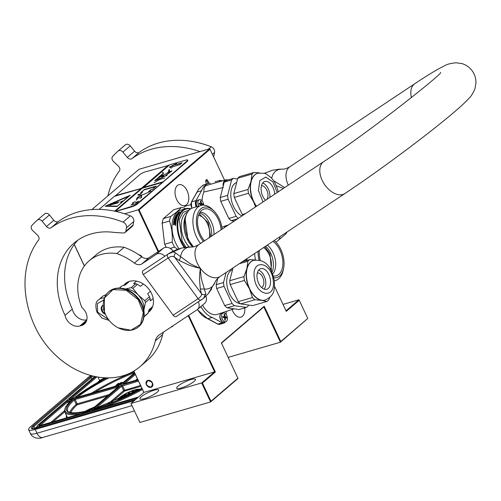 <?xml version="1.0" encoding="UTF-8"?>
<svg xmlns="http://www.w3.org/2000/svg" width="501" height="501" viewBox="0 0 501 501"><rect width="100%" height="100%" fill="white"/><g stroke="black" fill="none" stroke-linecap="round" stroke-linejoin="round"><path stroke-width="0.75" d="M206.337 184.143L205.642 180.842L206.199 179.809L207.057 179.565L209.255 183.322M205.592 181.174L206.556 180.479L208.134 183.623M139.892 422.462L130.955 403.474L201.659 382.952L210.595 401.94L139.892 422.462L130.955 403.474L143.9 392.402L133.848 371.047M143.831 392.465L133.773 371.091M84.337 266.037L74.229 244.551M91.871 209.587L138.99 169.288L209.694 148.766L138.332 209.794L139.096 209.913L158.61 251.37M188.708 315.342L215.367 371.999L202.429 383.065L210.984 401.238L210.595 401.94L238.013 378.487L221.367 342.903L264.209 306.255L280.804 341.525L307.783 318.448L299.235 300.274L286.29 311.34L274.542 286.378M84.393 265.956L74.286 244.469M124.58 213.789L138.332 209.794L158.065 251.734M209.694 148.766L210.019 149.254L139.096 209.913M224.586 180.216L210.019 149.254M210.984 401.238L237.962 378.167M232.088 309.486A10.884 6.444 73.8 0 0 232.752 311.096A10.884 6.444 73.8 0 0 240.975 317.108A10.884 6.444 73.8 0 0 244.738 307.902M176.709 199.623A10.884 6.444 73.8 0 0 184.932 205.635A10.884 6.444 73.8 0 0 187.092 190.743A10.884 6.444 73.8 0 0 178.863 184.731A10.884 6.444 73.8 0 0 176.709 199.623M283.021 304.395L298.903 299.78L286.033 310.789M228.18 357.382L280.422 342.221L307.783 318.448M221.492 343.166L263.827 306.956L280.422 342.221L280.804 341.525M143.9 392.402L214.603 371.88L201.659 382.952L202.429 383.065M144.344 398.658A10.346 2.161 -25.2 0 0 154.264 394.231A10.346 2.161 -25.2 0 0 158.642 390.028A10.346 2.161 -25.2 0 0 154.214 390.216A10.346 2.161 -25.2 0 0 144.301 394.644A10.346 2.161 -25.2 0 0 139.923 398.84A10.346 2.161 -25.2 0 0 144.344 398.658M181.124 387.981A10.346 2.161 -25.2 0 0 191.038 383.553A10.346 2.161 -25.2 0 0 195.421 379.357A10.346 2.161 -25.2 0 0 190.994 379.539A10.346 2.161 -25.2 0 0 181.074 383.966A10.346 2.161 -25.2 0 0 176.696 388.169A10.346 2.161 -25.2 0 0 181.124 387.981M188.169 315.699L214.603 371.88L215.367 371.999M173.102 325.713A3.908 3.044 49.5 0 1 172.519 326.445A3.908 3.044 49.5 0 1 171.611 326.934A3.908 3.044 49.5 0 1 171.117 327.028M146.424 384.737A3.908 3.044 49.5 0 1 146.906 380.885A3.908 3.044 49.5 0 1 152.473 382.977A3.908 3.044 49.5 0 1 151.991 386.828A3.908 3.044 49.5 0 1 146.424 384.737M138.902 254.827A3.908 3.044 49.5 0 1 142.19 257.151M205.924 180.661L206.556 180.479M263.827 306.956L264.209 306.255M298.903 299.78L299.235 300.274M147.914 380.597C145.265 383.835 146.286 386.008 150.983 387.11C153.632 383.872 152.611 381.706 147.914 380.597M134.199 400.7L35.183 429.438A15.324 3.2 -25.2 0 1 28.626 429.714L30.411 433.509A15.324 3.2 154.8 0 0 36.974 433.233L35.183 429.438M90.881 375.506A15.324 3.2 -25.2 0 0 87.662 377.854L30.63 426.627A15.324 3.2 -25.2 0 0 28.626 429.714M221.523 343.235L221.711 343.179A14.56 11.335 49.5 0 1 222.018 344.281M90.249 410.751L90.775 410.3A61.692 12.869 -25.2 0 1 72.138 399.792A1.534 0.319 154.8 0 0 71.649 399.541L68.7 400.393A1.534 0.319 154.8 0 0 66.783 401.364L39.404 424.785A3.833 0.802 154.8 0 0 40.537 425.487L89.71 411.215L89.804 411.747M142.046 388.67A61.692 12.869 -25.2 0 1 92.56 409.787L93.111 410.595M92.015 410.544L138.445 397.068M118.549 385.119L118.324 384.524L117.384 384.699L114.673 386.39L119.42 385.012L117.56 385.407L118.455 384.586M118.48 384.649L119.739 384.11L119.42 383.647L119.752 383.303L121.768 382.545L120.152 383.703L121.179 383.284L122.275 382.57L122.031 382.326L120.083 382.964L118.956 383.929L117.34 384.392L118.092 383.465L116.62 384.724L119.551 383.703M118.349 384.104L118.599 383.321M120.152 383.703L120.346 384.11L121.887 383.415L122.582 382.82L122.388 382.413M119.67 383.96L121.311 383.071M86.585 410.939L91.583 408.885L91.389 408.478L90.412 408.653L87.6 410.018A2.173 0.451 -25.2 0 0 85.752 411.133M87.994 410.588L90.506 409.486M94.676 406.912L91.696 408.221L91.865 408.891L92.885 408.44M139.898 389.434A12.262 2.555 -25.2 0 0 134.807 389.853A12.262 2.555 -25.2 0 0 123.052 395.101A12.262 2.555 -25.2 0 0 117.86 400.074A12.262 2.555 -25.2 0 0 117.867 400.074M118.518 385.131L118.336 384.743M119.438 384.373L119.244 383.966M122.463 382.977L122.275 382.57M122.206 383.202L122.012 382.795M121.887 383.415L121.699 383.008M121.367 383.691L121.179 383.284M120.835 383.916L120.647 383.509M121.461 382.971L121.292 382.614M121.286 383.077L121.092 382.67M120.935 383.202L120.747 382.795M120.547 383.365L120.359 382.958M120.215 383.534L120.027 383.127M119.939 383.71L119.752 383.303M119.683 383.935L119.489 383.528M90.362 409.185L91.389 408.478M91.67 408.484L94.063 407.432M139.71 389.534A12.262 2.555 -25.2 0 0 134.932 390.122A12.262 2.555 -25.2 0 0 129.051 392.327M128.638 392.515A12.262 2.555 -25.2 0 0 117.942 400.042M116.952 385.582L115.437 386.02L117.428 384.837L117.773 384.881L116.952 385.582M134.381 392.327A6.131 1.278 -25.2 0 0 132.007 392.621A6.131 1.278 -25.2 0 0 126.434 395.07A6.131 1.278 -25.2 0 0 123.515 397.569M121.624 397.199L123.747 396.61L123.741 396.241L120.835 397.049L123.741 396.241M120.716 397.143L121.154 397.393L121.524 396.986M124.073 395.345L124.924 394.976M123.703 395.226L123.954 395.514L123.947 395.064L124.805 394.707L125.144 395.239L126.271 394.575L125.206 395.095L124.736 394.619L123.979 395.151M125.3 395.038L125.162 394.644M124.956 395.245L125.275 395.514L126.271 394.575M128.225 393.36L128.575 393.68L129.627 393.116L129.44 392.27L128.813 392.421L128.243 392.884L129.22 392.389L128.801 392.897L129.352 392.853L128.269 393.398L129.527 392.696M128.243 392.884L128.795 392.859M129.552 392.753L129.477 392.327M133.585 391.325L134.199 390.398L132.039 391.757L132.796 391.531L132.464 391.932L134.199 390.398M132.039 391.757L132.596 392.202L133.516 391.181M136.585 390.567L137.969 390.054L137.236 389.784L135.558 390.774M135.17 391.287L134.556 391.419L134.606 391.838L135.815 391.344L136.667 390.736L135.971 390.58L137.844 389.784M122.545 397.694L119.069 399.184L122.551 397.637M119.789 398.589L121.161 398.257M122.651 397.85L122.789 397.136L119.726 398.452M116.489 385.181L116.683 385.588L116.263 385.319M116.683 385.588L116.777 385.05M117.297 385.288L117.128 384.925M134.205 392.415A6.131 1.278 -25.2 0 0 132.076 392.759A6.131 1.278 -25.2 0 0 123.634 397.512M136.566 390.855L136.541 390.467M136.36 391.005L136.435 390.58M136.078 391.193L136.234 390.736M135.815 391.344L135.946 390.924M135.458 391.538L135.69 391.074M135.151 391.688L135.333 391.262M134.863 391.801L135.019 391.419M135.665 391.037L134.863 391.268M120.678 398.37L122.789 397.136M120.397 398.458L120.547 398.101M120.253 398.52L120.271 398.189M129.189 394.725L129.358 394.281L126.91 395.02L126.928 395.721L128.444 395.258M133.717 390.717L132.477 391.494L133.717 390.717M129.559 394.719L128.594 394.732L129.358 394.281M130.999 394.018L131.13 393.661M130.83 394.099L130.893 393.786M131.963 393.542L130.235 394.212M105.968 294.882A12.262 9.544 -130.5 0 0 102.392 296.586L98.666 299.773C95.691 301.452 95.115 305.579 96.944 312.154L102.091 318.179L109.162 320.421M103.776 299.924L97.313 303.637L97.601 312.129L108.466 319.506M103.25 305.122A5.367 4.177 -130.5 0 0 101.753 310.921A5.367 4.177 -130.5 0 0 105.467 314.34M103.275 305.691L101.96 306.224L101.822 310.889L104.991 313.2M101.822 310.889L103.77 309.223M103.795 295.64L106.106 294.669M103.72 295.678L106.225 294.5M234.067 308.829L217.478 314.34A21.073 12.475 -106.2 0 1 213.908 314.634A21.073 12.475 -106.2 0 1 202.517 305.153M200.82 306.606L201.133 307.05A24.524 14.516 73.8 0 0 212.23 317.465L222.275 322.826A5.367 3.175 73.8 0 0 223.997 323.07L219.607 324.347A5.367 3.175 -106.2 0 1 217.885 324.097L207.483 318.411M223.997 323.07A5.367 3.175 73.8 0 0 225.356 321.88M226.133 314.515L226.283 311.415M197.45 309.486A24.524 14.516 -106.2 0 0 207.84 318.736L212.23 317.465M199.874 307.414L201.133 307.05M224.01 286.359L216.657 288.495A22.839 13.521 -106.2 0 1 216.175 284.662L223.527 282.526A22.839 13.521 73.8 0 0 224.01 286.359L232.057 303.468A22.839 13.521 73.8 0 0 234.43 305.685L227.072 307.821L239.083 309.549L246.436 307.414A22.839 13.521 73.8 0 0 248.321 305.798L248.521 305.034M234.43 305.685L246.436 307.414M216.175 284.662L217.803 278.337M223.527 282.526L226.114 272.481M216.657 288.495L224.705 305.597A22.839 13.521 73.8 0 0 227.072 307.821M232.057 303.468L224.705 305.597M232.564 269.601A17.704 10.483 -106.2 0 0 226.909 284.894A17.704 10.483 73.8 0 0 240.33 303.681M257.351 272.888A7.665 4.534 -106.2 0 1 263.783 281.023A7.665 4.534 73.8 0 1 261.597 287.53M258.641 270.158A10.728 6.35 -106.2 0 1 265.687 281.299A10.728 6.35 73.8 0 1 264.152 289.146M257.101 278.005A10.728 6.35 -106.2 0 1 260.777 268.661A10.728 6.35 -106.2 0 1 270.434 279.921A10.728 6.35 73.8 0 1 266.757 289.271A10.728 6.35 73.8 0 1 257.101 278.005M253.612 260.37A20.691 12.249 -106.2 0 0 253.493 260.401A20.691 12.249 -106.2 0 0 246.861 268.636L243.924 276.602A22.839 13.521 -106.2 0 0 244.112 278.512A22.839 13.521 73.8 0 0 244.407 280.441L230.178 284.568L238.225 301.677L252.454 297.544L249.392 288.714A20.691 12.249 73.8 0 1 246.404 278.431A20.691 12.249 -106.2 0 1 246.861 268.636L247.882 261.221A22.839 13.521 -106.2 0 1 249.767 259.612L255.247 260.006M265.148 300.112A20.691 12.249 73.8 0 1 265.029 300.143A20.691 12.249 73.8 0 1 261.785 300.349L254.821 299.767L240.599 303.9L252.604 305.623L266.833 301.489L261.785 300.349A20.691 12.249 73.8 0 1 249.392 288.714L244.407 280.441M243.924 276.602L229.696 280.735L233.003 267.903M230.178 284.568A22.839 13.521 -106.2 0 1 229.696 280.735M247.882 261.221L239.315 263.714M249.767 259.612L242.158 261.823M266.833 301.489A22.839 13.521 73.8 0 0 268.718 299.88L269.757 297.506M252.454 297.544A22.839 13.521 73.8 0 0 254.821 299.767M238.225 301.677A22.839 13.521 73.8 0 0 240.599 303.9M223.208 312.931A4.597 2.724 -106.2 0 0 221.63 316.933A4.597 2.724 73.8 0 0 225.769 321.761A4.597 2.724 73.8 0 0 227.348 317.753A4.597 2.724 -106.2 0 0 223.208 312.931L221.574 313.401A4.597 2.724 -106.2 0 0 220.002 317.409A4.597 2.724 -106.2 0 0 224.141 322.231C221.968 322.375 220.528 320.803 219.833 317.509C219.632 315.311 220.215 313.939 221.574 313.401M225.663 317.797L225.281 318.473A21.455 16.702 98.2 0 1 225.362 320.296A21.236 4.428 172.8 0 0 224.786 320.214A21.455 16.702 -81.8 0 0 224.705 318.392L224.135 317.578A21.455 4.478 172.8 0 0 222.851 317.459L222.738 316.563A21.455 4.478 -7.2 0 1 224.028 316.688L224.41 316.012A21.455 16.702 -81.8 0 0 224.041 314.265A21.236 4.428 -7.2 0 1 224.611 314.346A21.455 16.702 98.2 0 1 224.98 316.093L225.55 316.901A21.455 4.478 -7.2 0 1 226.546 317.108L226.659 318.003A21.455 4.478 172.8 0 0 225.663 317.797L224.636 318.066M221.68 321.235L219.933 317.553M225.588 317.797L225.538 317.402L226.546 317.108M224.097 314.496L224.611 314.346M225.538 317.402L224.392 317.239A0.764 0.451 -106.2 0 1 223.909 316.745M246.818 258.723A22.99 13.608 73.8 0 0 247.068 260.395M273.853 277.811A20.541 12.162 -106.2 0 0 283.528 268.736A20.541 12.162 -106.2 0 0 280.861 249.467A20.541 12.162 73.8 0 0 275.757 241.97L274.423 240.624A22.99 13.608 73.8 0 0 274.272 240.48M254.64 253.525A22.99 13.608 73.8 0 0 255.523 259.969M275.757 241.97A20.541 12.162 73.8 0 0 274.172 240.549M258.078 251.245A20.541 12.162 73.8 0 0 259.086 260.132M263.582 247.588A14.56 8.623 73.8 0 1 269.112 254.489A14.56 8.623 -106.2 0 1 270.615 269.538M271.504 271.191L269.989 253.738L264.829 246.761M272.707 273.997A17.015 10.07 -106.2 0 0 273.039 252.686A17.015 10.07 73.8 0 0 267.284 245.127M272.92 241.382A18.7 11.072 73.8 0 1 279.984 250.218A18.7 11.072 -106.2 0 1 274.554 276.064A18.7 11.072 -106.2 0 1 273.377 275.995M259.33 250.412A18.7 11.072 73.8 0 0 260.295 260.439M283.528 268.736L283.115 270.59A22.99 13.608 -106.2 0 1 275.575 280.472A22.99 13.608 -106.2 0 1 274.379 280.729M246.479 258.948L246.699 260.501M170.196 248.402L174.561 247.137A26.822 15.882 -106.2 0 1 173.302 244.676A26.822 15.882 73.8 0 1 172.181 242.089L164.842 244.219A26.822 15.882 73.8 0 0 165.956 246.805A26.822 15.882 73.8 0 0 166.188 247.294M174.561 247.137L177.667 249.285M166.125 247.294A26.515 15.7 -106.2 0 1 164.51 243.53L164.842 244.219M164.51 243.53L162.186 223.133A26.822 15.882 -106.2 0 1 162.474 221.636A26.822 15.882 -106.2 0 1 163.357 218.593L173.722 209.725L181.068 207.596C178.97 210.157 175.513 213.113 170.697 216.463A26.822 15.882 73.8 0 0 169.532 221.004C171.774 227.636 172.657 234.662 172.181 242.089M163.357 218.593L170.697 216.463M162.048 223.96A26.515 15.7 -106.2 0 1 162.424 221.868A26.515 15.7 -106.2 0 1 162.449 221.749M162.186 223.133L169.532 221.004M222.156 229.107A20.541 12.162 -106.2 0 0 219.156 218.599A20.541 12.162 73.8 0 0 214.052 211.103L212.712 209.756A22.99 13.608 73.8 0 0 201.051 205.448L192.985 207.79A22.99 13.608 73.8 0 0 185.445 217.678A22.99 13.608 73.8 0 0 188.426 239.253A22.99 13.608 -106.2 0 0 193.38 246.836M201.051 205.448A22.99 13.608 73.8 0 0 196.492 236.91A22.99 13.608 -106.2 0 0 200.557 243.455M214.052 211.103A20.541 12.162 73.8 0 0 198.709 211.341A20.541 12.162 73.8 0 0 199.561 235.357A20.541 12.162 -106.2 0 0 203.456 241.532M198.465 215.405A14.56 8.623 73.8 0 1 207.408 223.621A14.56 8.623 -106.2 0 1 209.193 237.718M210.677 236.729L208.284 222.87L199.11 213.77M213.965 234.549A17.015 10.07 -106.2 0 0 211.334 221.818A17.015 10.07 73.8 0 0 200.018 212.186M204.514 240.831A18.7 11.072 -106.2 0 1 200.438 234.606A18.7 11.072 73.8 0 1 202.548 209.719A18.7 11.072 73.8 0 1 218.279 219.35A18.7 11.072 -106.2 0 1 221.098 229.809M185.126 219.1L187.856 238.896L193.348 246.843M189.297 210.007L183.022 212.368L179.226 219.682L182.076 240.925L185.965 247.225M184.975 247.356A23.679 14.022 -106.2 0 1 181.456 241.457A23.679 14.022 73.8 0 1 178.682 218.029A23.679 14.022 73.8 0 1 190.568 208.948M190.831 208.773A24.142 14.291 73.8 0 0 185.664 208.717A24.142 14.291 73.8 0 0 180.88 241.751A24.142 14.291 -106.2 0 0 184.249 247.469M179.039 248.803A24.142 14.291 -106.2 0 1 175.776 243.229A24.142 14.291 73.8 0 1 180.567 210.201L185.664 208.717M185.57 208.742L184.612 208.103A26.822 15.882 73.8 0 0 181.068 207.596M179.001 212.712L178.519 212.643L178.857 212.462A24.142 14.291 73.8 0 0 177.63 214.19L178.218 214.334L176.715 214.772L176.596 213.952L176.878 215.004M177.63 214.19L178.381 214.566M178.519 212.643A23.835 14.109 73.8 0 0 177.273 214.303L176.747 214.196M176.596 213.952L177.273 214.303M178.381 212.386A24.142 14.291 73.8 0 0 177.116 214.065M178.995 212.462L179.947 212.186M178.963 212.405A24.142 14.291 73.8 0 0 177.736 214.127L178.262 214.259A24.142 14.291 73.8 0 1 179.452 212.487L179.959 212.581L179.953 211.879L178.437 212.324L179.107 212.656A23.835 14.109 73.8 0 0 177.999 214.19M174.824 222.131A23.835 14.109 73.8 0 1 174.93 221.423L174.148 221.523A24.142 14.291 73.8 0 0 173.96 222.951L175.845 222.482A24.142 14.291 73.8 0 0 175.732 223.985L174.617 224.197L175.068 224.561M174.743 221.273A24.142 14.291 73.8 0 0 174.605 222.194L175.043 222.068A24.142 14.291 73.8 0 1 175.181 221.148L175.795 221.248A23.835 14.109 73.8 0 0 175.669 222.131M177.93 214.885L175.757 215.242L178.018 214.716A24.142 14.291 73.8 0 0 176.991 217.115L175.012 217.916A24.142 14.291 73.8 0 0 174.649 219.144L175.225 218.975A24.142 14.291 73.8 0 1 175.463 218.167L176.778 217.785A24.142 14.291 73.8 0 0 175.895 222.062L175.456 222.187A24.142 14.291 73.8 0 1 175.607 221.104L175.795 221.248M175.463 218.167L176.753 217.86M175.225 218.975L175.413 219.15A23.835 14.109 73.8 0 1 175.638 218.348M174.649 219.144L175.413 219.15M175.926 215.468L175.732 215.831M175.757 215.242L175.569 215.612L176.753 215.536A23.835 14.109 73.8 0 0 176.477 216.125M176.59 215.317A24.142 14.291 73.8 0 0 176.17 216.213L176.609 216.081A24.142 14.291 73.8 0 1 177.028 215.186L177.605 215.342A23.835 14.109 73.8 0 0 177.154 216.326L176.985 216.119A24.142 14.291 73.8 0 1 177.435 215.123M176.985 216.119L175.087 216.67L177.154 216.326M176.302 218.311L175.801 218.373A24.142 14.291 73.8 0 0 175.575 219.2L174.116 219.62A24.142 14.291 73.8 0 1 174.655 217.797L175.914 217.515A23.835 14.109 73.8 0 1 176.114 216.977L175.939 216.776A24.142 14.291 73.8 0 0 175.738 217.321M176.421 218.43L176.239 218.248A24.142 14.291 73.8 0 0 175.901 219.557L176.089 219.72A23.835 14.109 73.8 0 1 176.421 218.43L176.371 218.38M175.901 219.557L174.004 220.108L176.089 219.72M174.191 220.271L174.091 220.734M174.004 220.108L173.903 220.578L175.801 220.027L175.895 220.659L175.801 220.027M175.707 220.509L173.991 221.004L173.96 221.411L175.895 220.659M173.96 221.411A23.835 14.109 73.8 0 0 173.678 223.49L173.847 223.653M173.772 221.26A24.142 14.291 73.8 0 0 173.49 223.365L173.678 223.49M173.653 223.534L174.68 223.408A23.835 14.109 73.8 0 0 174.636 223.934L174.248 224.104L174.636 223.934M174.486 223.289A24.142 14.291 73.8 0 0 174.448 223.822M174.874 224.461L174.617 224.197L173.384 224.893A24.142 14.291 73.8 0 1 173.409 224.348L174.248 224.104M175.607 225.131L175.187 225.293L175.657 225.156M175.425 224.893L175.582 225.531L175.644 224.767M175.388 225.444L175.406 224.68L175.244 225.431M175.087 216.67L174.924 217.071L175.939 216.776M174.022 223.014L175.826 222.669M176.966 216.789L176.815 217.196L176.922 216.745M176.797 216.589L176.383 216.651A24.142 14.291 73.8 0 0 176.177 217.196L176.64 217.002M176.177 217.196L176.815 217.196M175.312 223.709L175.507 223.815A23.835 14.109 73.8 0 1 175.557 223.152L175.369 223.033A24.142 14.291 73.8 0 0 175.312 223.709L175.062 224.035L175.507 223.815M174.868 223.922A24.142 14.291 73.8 0 1 174.93 223.164L175.369 223.033M175.256 216.877L175.093 217.271M174.655 217.797L175.914 217.515M174.836 217.985A23.835 14.109 73.8 0 0 174.317 219.745M173.584 224.836A23.835 14.109 73.8 0 1 173.603 224.454L174.442 224.21M221.217 180.823A5.367 3.175 73.8 0 0 220.271 180.492A5.367 3.175 73.8 0 0 219.432 180.542L215.042 181.819M210.395 183.166A24.524 14.516 73.8 0 0 208.598 183.485L204.208 184.763A24.524 14.516 -106.2 0 0 202.78 185.314L202.623 185.833L202.78 185.314L203.613 185.076A24.524 14.516 73.8 0 0 199.955 188.201L199.129 188.439L198.966 188.958L199.129 188.439A24.524 14.516 -106.2 0 0 197.169 191.996L197.062 192.428M191.789 208.241L191.081 203.256M227.855 180.016A7.665 4.534 73.8 0 0 225.813 179.859A7.665 4.534 73.8 0 0 223.158 186.303M202.091 200.832A21.073 12.475 -106.2 0 1 203.957 192.008L223.346 187.499M225.813 179.859L206.594 185.439A7.665 4.534 73.8 0 0 203.957 192.008M208.598 183.485A24.524 14.516 73.8 0 0 201.559 190.724L195.947 200.632A5.367 3.175 73.8 0 0 196.217 206.85M191.864 208.209A5.367 3.175 -106.2 0 1 191.557 201.903L197.169 191.996L201.559 190.724M237.681 218.787L231.174 220.678L234.186 221.11M233.472 178.387L226.12 180.523A22.839 13.521 -106.2 0 0 224.235 182.132L231.587 179.997A22.839 13.521 -106.2 0 1 233.472 178.387L237.562 178.97M231.587 179.997L227.629 195.377L220.271 197.513L224.235 182.132M227.629 195.377A22.839 13.521 73.8 0 0 228.112 199.216L220.753 201.352A22.839 13.521 -106.2 0 1 220.271 197.513M220.753 201.352L228.8 218.455A22.839 13.521 73.8 0 0 231.174 220.678M228.112 199.216L236.159 216.319L228.8 218.455M236.159 216.319A22.839 13.521 73.8 0 0 238.313 218.367M236.66 182.458A17.704 10.483 -106.2 0 0 231.005 197.745A17.704 10.483 73.8 0 0 242.039 215.893M261.447 185.746A7.665 4.534 -106.2 0 1 267.885 193.881A7.665 4.534 73.8 0 1 266.839 199.417M262.737 183.015A10.728 6.35 -106.2 0 1 269.788 194.15A10.728 6.35 73.8 0 1 269.857 197.407M265.568 200.262A10.728 6.35 73.8 0 1 261.203 190.862A10.728 6.35 -106.2 0 1 264.872 181.512A10.728 6.35 -106.2 0 1 274.535 192.779A10.728 6.35 73.8 0 1 274.648 194.225M255.579 206.9L253.487 201.571A20.691 12.249 73.8 0 1 250.5 191.282A20.691 12.249 -106.2 0 1 250.963 181.494L251.984 174.079A22.839 13.521 -106.2 0 1 253.869 172.463L259.349 172.864M256.324 206.399A20.691 12.249 73.8 0 1 253.487 201.571L248.502 193.292A22.839 13.521 73.8 0 1 248.208 191.369A22.839 13.521 -106.2 0 1 248.02 189.459L250.963 181.494A20.691 12.249 -106.2 0 1 257.589 173.258A20.691 12.249 -106.2 0 1 257.708 173.221M245.459 213.62L242.327 214.528A22.839 13.521 73.8 0 0 243.016 215.242M248.502 193.292L234.28 197.425L242.327 214.528M248.02 189.459L233.798 193.586L237.756 178.206A22.839 13.521 -106.2 0 1 239.641 176.596L253.869 172.463M234.28 197.425A22.839 13.521 -106.2 0 1 233.798 193.586M251.984 174.079L237.756 178.206M220.722 181.337A4.597 2.724 -106.2 0 1 221.63 180.704A4.597 2.724 -106.2 0 1 222.738 180.748M203.663 205.128A4.597 2.724 73.8 0 0 203.606 204.483A4.597 2.724 -106.2 0 0 199.473 199.655A4.597 2.724 -106.2 0 0 197.895 203.663A4.597 2.724 73.8 0 0 198.653 206.143M200.995 205.466A21.455 16.702 -81.8 0 0 200.97 205.116L200.4 204.308A21.455 4.478 172.8 0 0 199.116 204.183L199.003 203.293A21.455 4.478 -7.2 0 1 200.287 203.412L200.669 202.736A21.455 16.702 -81.8 0 0 200.306 200.995A21.236 4.428 -7.2 0 1 200.876 201.076A21.455 16.702 98.2 0 1 201.245 202.817L201.815 203.631A21.455 4.478 -7.2 0 1 202.811 203.838L202.924 204.727A21.455 4.478 172.8 0 0 201.922 204.521L200.901 204.796M201.922 204.521L201.54 205.197A21.455 16.702 98.2 0 1 201.552 205.322M196.943 206.644L196.192 204.276M201.847 204.521L201.803 204.132L202.811 203.838M200.362 201.227L200.876 201.076M201.803 204.132L200.657 203.97A0.764 0.451 -106.2 0 1 200.168 203.475M124.812 285.1L128.995 281.543M129.44 281.393L125.237 284.988L121.799 285.971L119.432 287.994M136.523 281.142L133.598 283.641L135.796 283.716L131.137 287.699L125.407 288.989M143.28 283.979L140.53 286.334L137.499 284.38L132.84 288.363A18.932 14.736 -130.5 0 0 131.137 287.699M153.168 298.464L150.331 300.894L150.118 298.49A18.932 14.736 -130.5 0 0 149.467 296.717L144.808 300.706L138.263 295.033L132.84 288.363M149.467 296.717L147.676 293.705L150.406 291.369M150.118 298.49L145.459 302.472A18.932 14.736 -130.5 0 0 144.808 300.706M143.875 310.257L145.459 302.472M144.031 316.757L147.031 314.183A18.932 14.736 -130.5 0 0 148.083 313.081L144.063 316.526M148.083 313.081L149.116 309.612L152.655 306.587M151.891 308.309L148.716 311.046M138.245 295.008A16.859 13.126 -130.5 0 0 125.92 289.158M135.796 283.716A18.932 14.736 49.5 0 1 137.499 284.38M143.887 310.169A16.859 13.126 -130.5 0 0 138.263 295.033M272.707 170.177L279.502 169.169L272.707 170.177L264.39 173.29M273.678 180.736L284.693 187.549M276.395 185.802L283.409 188.401M203.45 298.345L176.321 316.519A3.062 1.916 56.4 0 1 173.158 315.217L198.077 298.665A3.062 1.916 56.4 0 0 201.239 299.967A3.062 1.916 56.4 0 0 201.352 299.88L203.456 298.339L205.792 293.955L201.615 279.821C201.095 278.262 200.281 269.194 200.362 268.329C199.504 268.141 190.731 264.165 189.278 263.038L175.757 253.093C174.066 251.452 171.417 251.84 167.822 254.264C171.574 251.709 176.195 249.63 181.675 248.026L188.576 247.018M264.359 173.283L272.65 170.19M211.716 288.889L208.184 293.73L203.901 297.957M205.792 293.955C204.176 295.051 202.711 294.939 201.389 293.617L174.705 257.32C173.171 255.886 170.991 256.105 168.173 257.984L198.077 298.665C200.914 296.805 202.016 295.127 201.389 293.617L200.319 288.964L199.511 279.495C199.667 274.986 199.548 274.88 200.362 268.329C193.599 266.789 193.505 266.613 188.908 265.079L179.433 260.558L174.705 257.32C173.891 255.735 174.235 254.326 175.757 253.093M168.073 254.101A3.062 1.916 56.4 0 0 167.935 254.176L143.017 270.734A3.062 1.916 56.4 0 0 143.255 274.535L173.158 315.217M164.854 256.224A7.665 5.968 -130.5 0 0 156.187 254.376L163.501 248.12L149.198 257.627A7.665 5.968 -130.5 0 1 141.72 256.819A60.239 46.894 -130.5 0 0 124.142 247.3L116.833 253.55A49.968 38.896 -130.5 0 0 100.858 254.539A49.968 38.896 -130.5 0 0 89.191 260.783A49.968 38.896 -130.5 0 0 81.888 307.501A11.648 9.068 -130.5 0 1 84.375 324.022A11.648 9.068 -130.5 0 1 81.65 325.481L86.235 321.561M124.142 247.3A49.968 38.896 -130.5 0 0 108.166 248.283A49.968 38.896 -130.5 0 0 96.499 254.527L89.191 260.783M125.087 232.508A3.219 2.505 -130.5 0 0 125.776 231.293L133.084 225.043A3.219 2.505 49.5 0 1 132.396 226.258L125.087 232.508A3.219 2.505 -130.5 0 1 123.522 232.996L114.441 232.451A73.265 57.033 -130.5 0 0 91.157 233.923A73.265 57.033 -130.5 0 0 74.048 243.079A73.265 57.033 -130.5 0 0 65.011 315.336L72.326 309.079A11.648 9.068 -130.5 0 0 86.817 319.838M125.776 231.293L126.471 227.761A4.597 3.582 -130.5 0 0 123.058 222.106A98.096 76.365 -130.5 0 0 70.359 218.38A98.096 76.365 -130.5 0 0 51.177 227.692A3.833 2.981 49.5 0 1 46.505 226.533L42.122 221.204A3.833 2.981 -130.5 0 0 37.306 220.158A3.833 2.981 -130.5 0 0 37.281 220.177A112.656 87.7 -130.5 0 0 31.857 225.506A3.833 2.981 -130.5 0 0 32.64 230.523L37.625 235.263A3.833 2.981 49.5 0 1 38.546 240.111A98.096 76.365 -130.5 0 0 35.283 327.222A73.572 57.271 -130.5 0 0 140.042 366.607A73.572 57.271 -130.5 0 0 155.316 340.862A15.324 11.93 49.5 0 1 158.498 335.495A15.324 11.93 49.5 0 1 159.399 334.818L196.974 309.85A7.665 5.968 -130.5 0 0 197.419 309.512A7.665 5.968 -130.5 0 0 198.34 301.89M123.058 222.106L130.366 215.856A98.096 76.365 -130.5 0 0 77.668 212.123A98.096 76.365 -130.5 0 0 58.492 221.442L51.177 227.692M37.331 220.139L44.589 213.927A3.833 2.981 49.5 0 1 44.614 213.902A3.833 2.981 49.5 0 1 49.436 214.948L53.82 220.277A3.833 2.981 -130.5 0 0 58.492 221.442M130.366 215.856A4.597 3.582 49.5 0 1 133.78 221.505L133.084 225.043M77.868 240.148A73.265 57.033 -130.5 0 0 72.326 309.079M163.501 248.12A7.665 5.968 49.5 0 1 173.014 250.976L173.183 251.208M205.886 296.166A7.665 5.968 49.5 0 1 204.734 303.255L197.419 309.512M163.589 332.031A15.324 11.93 -130.5 0 0 162.625 334.605L155.316 340.862M140.042 366.607L147.357 360.351A73.572 57.271 -130.5 0 0 162.625 334.605M65.011 315.336A11.648 9.068 -130.5 0 0 79.872 325.994L81.65 325.481M156.187 254.376L141.889 263.877A7.665 5.968 49.5 0 1 134.406 263.069A60.239 46.894 -130.5 0 0 116.833 253.55M148.334 312.298A18.393 14.316 -130.5 0 0 149.26 311.584A18.393 14.316 -130.5 0 0 151.54 293.473A18.393 14.316 -130.5 0 0 125.35 283.629A18.393 14.316 -130.5 0 0 123.672 285.413M125.588 284.43A18.393 14.316 49.5 0 1 126.878 282.533M148.678 311.159A18.393 14.316 -130.5 0 0 150.582 310.244M199.98 151.584A98.096 76.365 -130.5 0 0 151.152 149.279A98.096 76.365 -130.5 0 0 131.97 158.598A3.833 2.981 49.5 0 1 127.298 157.433L122.914 152.104A3.833 2.981 -130.5 0 0 118.098 151.058A3.833 2.981 -130.5 0 0 118.073 151.083A112.656 87.7 -130.5 0 0 112.65 156.412A3.833 2.981 -130.5 0 0 113.433 161.428L118.418 166.163A3.833 2.981 49.5 0 1 119.338 171.016A98.096 76.365 -130.5 0 0 107.865 195.904M208.36 149.154L211.159 146.755A98.096 76.365 -130.5 0 0 158.46 143.029A98.096 76.365 -130.5 0 0 139.284 152.342L131.97 158.598M125.407 144.808L118.098 151.058L125.382 144.827A3.833 2.981 49.5 0 1 125.407 144.808A3.833 2.981 49.5 0 1 130.229 145.854L134.612 151.183A3.833 2.981 -130.5 0 0 139.284 152.342M211.159 146.755A4.597 3.582 49.5 0 1 214.572 152.41L213.877 155.943A3.219 2.505 49.5 0 1 213.551 156.757M286.948 232.063A7.665 5.968 49.5 0 1 285.526 234.161L278.212 240.411A7.665 5.968 -130.5 0 0 279.959 236.704M275.826 242.039L277.767 240.756A7.665 5.968 -130.5 0 0 278.212 240.411M118.361 327.917A28.05 28.05 0 0 1 104.421 311.622L104.415 297.989L112.988 289.609L126.252 290.273L138.188 299.686L143.311 312.611L140.537 324.329L130.955 330.203L118.28 327.873C126.064 331.587 132.796 331.249 138.483 326.852A22.99 17.898 49.5 0 1 131.7 330.065M115.913 211.428L131.776 206.825A4.597 0.958 -25.2 0 0 137.524 203.913L187.242 161.397A4.597 0.958 -25.2 0 0 187.844 160.47L187.656 160.063A4.597 0.958 -25.2 0 0 185.689 160.145L169.67 164.791L143.111 187.888L162.687 182.207L187.055 160.99A4.597 0.958 -25.2 0 0 187.656 160.063M115.612 211.359L131.581 206.418A4.597 0.958 -25.2 0 0 137.337 203.506L162.687 182.207M169.125 165.261L145.353 171.849A4.597 0.958 -25.2 0 0 139.604 174.761L115.048 196.141M114.673 211.159L141.069 188.589L114.378 196.336L99.117 209.387M130.905 205.059L135.652 203.682L138.577 201.183L136.097 202.435L134.957 201.734L132.245 203.105L133.385 203.807L130.905 205.059M144.332 189.553L140.681 192.685L142.459 192.165L140.267 194.044L137.831 194.745C139.034 196.248 143.424 194.97 151.001 190.925L148.572 191.632L150.763 189.754L152.542 189.24L156.199 186.109L144.332 189.553L141.351 192.484M136.197 200.181L139.629 196.524L137.587 197.169L141.683 195.791L141.182 197.526L139.666 198.29L141.72 197.513L141.269 197.494L141.764 195.741L137.499 197.206L139.541 196.567L136.197 200.181M137.562 197.212L136.541 199.01L137.562 197.212M161.829 182.558L142.253 188.244L115.568 211.065M141.069 188.589L115.03 211.234M105.141 206.243L117.052 206.506L130.21 195.246L105.141 206.243M168.612 165.411L141.927 188.232L115.236 195.979M115.105 195.709L141.927 188.232M168.486 165.136L141.802 187.963M176.621 163.439L169.401 167.09L171.117 168.148L172.77 166.739L179.915 164.66L182.12 162.781L174.968 164.854L176.621 163.439M156.268 179.383L163.852 172.908M157.677 178.675L157.001 178.713L162.324 174.636L158.992 176.941L163.827 172.864M163.576 176.17L162.03 176.665L163.84 174.717M167.008 173.246C169.457 171.686 170.165 170.785 169.119 170.528L169.15 169.338L169.019 170.534L168.349 170.697L169.545 170.772L167.365 172.951M169.15 169.338L169.444 170.121M169.682 170.709L169.156 170.603M154.828 180.823L167.071 175.331M166.069 175.262L171.593 171.21M162.155 172.294L163.313 173.083M159.982 178.35L159.763 179.458L154.202 182.64L159.825 179.464L164.723 178.043L159.9 179.396L159.982 178.35M162.562 181.938L142.985 187.618M133.385 203.807L132.464 204.608M134.957 201.734L132.546 203.287M136.097 202.435L135.088 202.003M137.618 202.003L136.228 202.705M155.654 186.579L144.463 189.829M148.572 191.632L149.755 191.595M140.267 194.044L138.051 194.989M142.459 192.165L140.393 194.313M138.082 196.987L138.42 196.818M129.427 195.922L129.045 196.085M106.387 206.024L105.849 206.262M175.663 164.265L169.701 167.278M174.968 164.854L181.575 163.245M159.556 176.296L158.623 177.279M156.945 179.201L156.945 178.776L157.471 178.794M161.923 177.166L161.98 176.715L163.476 176.252M156.199 179.233L154.778 180.755L167.077 175.231L165.95 175.231L171.968 170.835L166.939 173.095L161.654 176.947L163.827 174.692L156.237 179.302M117.165 206.406L106.325 205.898L129.101 196.204M128.989 195.96L117.203 206.374M117.09 206.136L106.325 205.898M120.591 202.128L122.494 200.982L120.591 202.128M109.863 205.078L117.209 203.155L119 201.89L111.554 203.97L109.944 205.253M122.376 201.202L120.246 202.204M118.718 202.197L111.679 204.239L110.17 205.197M131.901 405.685L36.974 433.233A7.665 4.534 -106.2 0 0 42.76 437.467L134.349 410.883M135.665 399.447L36.648 428.186A12.262 2.555 154.8 0 1 33.003 425.938L90.036 377.165A12.262 2.555 154.8 0 1 91.883 375.769M135.715 399.403L36.748 428.13L32.365 428.693A11.498 2.399 154.8 0 1 33.918 426.445L90.95 377.673A11.498 2.399 154.8 0 1 93.111 376.076M33.003 425.938A0.764 0.595 49.5 0 1 33.918 426.445L34.876 428.48L36.73 426.896M90.036 377.165A0.764 0.595 49.5 0 1 90.95 377.673L91.652 379.169M135.765 399.36L39.792 427.247M137.499 397.882L39.823 426.232A0.764 0.451 -106.2 0 0 39.779 427.221A6.895 1.44 154.8 0 1 36.83 427.34L37.143 428.017M39.823 426.232A6.131 1.278 154.8 0 1 38.007 425.105L94.871 376.47M37.694 425.393A0.764 0.595 49.5 0 1 38.007 425.105M94.733 376.589A0.764 0.595 49.5 0 1 94.821 376.464L37.825 425.199L36.83 427.34M106.256 377.842A61.692 12.869 -25.2 0 0 74.63 397.656A1.534 0.319 -25.2 0 1 72.745 398.602L69.796 399.46A1.534 0.319 -25.2 0 1 69.345 399.178L95.691 376.639M89.71 411.215L90.775 410.3M92.56 409.787L91.489 410.695M134.594 372.832L121.48 384.042A1.534 0.319 154.8 0 1 119.564 385.012L76.309 397.569A1.534 0.319 154.8 0 1 75.889 397.255A60.158 12.55 154.8 0 1 106.938 377.854M75.213 398.508L118.468 385.952A1.534 0.319 154.8 0 1 118.925 386.233L92.265 409.029A1.534 0.319 154.8 0 1 90.293 410.012A60.158 12.55 154.8 0 1 73.265 399.504A1.534 0.319 154.8 0 1 75.213 398.508A0.764 0.451 73.8 0 0 75.169 399.497L117.823 387.116M141.902 388.363A60.158 12.55 154.8 0 1 94.551 408.778A1.534 0.319 154.8 0 1 94.044 408.515L120.703 385.714A1.534 0.319 154.8 0 1 122.62 384.743L138.082 380.253M137.825 379.708L123.716 383.81A1.534 0.319 154.8 0 1 123.259 383.528L134.926 373.546M70.015 399.366A0.764 0.595 -130.5 0 0 69.345 399.178M96.925 376.871L70.935 399.103M40.024 425.574A3.062 0.639 154.8 0 1 40.312 425.286L67.698 401.871L71.092 400.681M39.404 424.785A0.764 0.595 49.5 0 1 40.312 425.286L40.412 425.493M66.783 401.364A0.764 0.595 49.5 0 1 67.698 401.871L68.412 403.386M68.7 400.393A0.764 0.451 73.8 0 0 68.656 401.389L69.201 402.541M71.649 399.541A0.764 0.451 73.8 0 0 71.518 400.286M72.138 399.792A0.764 0.614 -131.9 0 0 71.944 399.904L71.944 399.904C66.332 404.639 63.984 408.722 64.898 412.148A62.462 13.026 -25.2 0 0 81.788 413.488M142.434 389.496A62.462 13.026 154.8 0 1 102.88 407.363M75.889 397.255A0.764 0.576 50.8 0 1 76.559 397.468M77.511 397.193A59.394 12.387 154.8 0 1 108.942 377.854M118.468 385.952A0.764 0.451 73.8 0 0 118.33 386.678M118.775 386.302L92.084 409.123L90.412 409.956C82.646 412.06 76.691 412.999 72.551 412.774C68.662 412.098 67.034 411.459 67.666 410.845A59.394 12.387 154.8 0 1 74.192 399.992L75.169 399.497L77.21 403.837L109.093 394.581M73.265 399.504A0.764 0.614 48 0 1 74.192 399.992L76.233 404.332L77.21 403.837A0.764 0.451 73.8 0 1 77.16 404.827L107.358 396.059M94.044 408.515A0.764 0.595 49.5 0 1 94.714 408.703M95.672 408.409L121.611 386.221L138.489 381.117M120.703 385.714A0.764 0.595 49.5 0 1 121.611 386.221L123.653 390.561L140.53 385.457M122.62 384.743A0.764 0.451 73.8 0 0 122.57 385.732L124.617 390.079A0.764 0.451 73.8 0 1 124.567 391.068A0.764 0.595 49.5 0 1 123.653 390.561L107.696 404.213M123.259 383.528A0.764 0.595 49.5 0 1 123.935 383.716M124.855 383.447L135.358 374.466M98.008 377.053L99.68 380.603A3.062 0.639 154.8 0 1 103.513 378.668L106.043 377.929M97.282 382.658L99.68 380.603A0.764 0.595 49.5 0 0 100.144 381.067M103.043 377.666L103.513 378.668A0.764 0.451 73.8 0 1 103.632 379.188M50.67 422.518L64.554 410.645M64.898 412.148L66.94 416.494A62.462 13.026 -25.2 0 0 67.792 417.546M91.577 393.11A59.394 12.387 154.8 0 1 134.099 371.792M69.777 412.329A59.394 12.387 154.8 0 1 76.233 404.332A0.764 0.614 48 0 0 77.16 404.827A58.63 12.231 154.8 0 0 70.841 412.58M135.627 380.322L137.399 378.806M52.949 421.855L64.742 411.772M66.382 415.316A63.226 13.189 -25.2 0 0 66.758 417.847M94.883 392.145A58.63 12.231 154.8 0 1 134.493 372.619M110.452 403.142L124.567 391.068L140.938 386.315M87.75 410.651L87.575 410.281M104.408 297.907A12.262 9.544 -130.5 0 0 98.666 299.773M217.566 323.928A0.457 0.319 -61.9 0 0 217.885 324.097L222.275 322.826M273.195 280.316C271.385 261.403 251.364 258.535 254.339 277.61C256.149 296.523 276.17 299.398 273.195 280.316M246.642 278.362A20.691 12.249 73.8 0 0 265.267 300.074C275.819 294.826 274.291 288.57 274.398 280.867C271.868 270.365 268.192 258.873 253.731 260.332A20.691 12.249 73.8 0 0 246.642 278.362M224.642 318.091L225.45 317.859M224.724 318.63L225.281 318.473M224.423 316.256L224.98 316.093M224.392 317.239L225.55 316.901M271.993 272.243A17.015 10.07 73.8 0 0 270.759 253.349A17.015 10.07 73.8 0 0 265.58 246.26M245.822 259.386A20.541 12.162 73.8 0 0 246.004 260.702M243.217 261.121A20.541 12.162 73.8 0 0 243.273 261.497M211.616 236.109A17.015 10.07 73.8 0 0 209.055 222.482A17.015 10.07 73.8 0 0 199.492 213.031M186.215 215.023A20.541 12.162 73.8 0 0 187.111 238.971A20.541 12.162 73.8 0 0 192.697 246.937M187.762 211.898A20.541 12.162 73.8 0 0 184.374 239.766A20.541 12.162 73.8 0 0 189.221 246.993M191.388 202.247A0.457 0.319 29.5 0 1 191.557 201.903L195.947 200.632M277.203 192.528L272.957 182.001L265.812 177.066L259.831 180.554L258.441 190.468L263.012 201.959M278.205 191.864L277.491 188.921L274.642 182.258L271.517 178.005L266.513 174.148L264.328 173.271L257.827 173.189A20.691 12.249 73.8 0 0 250.738 191.213A20.691 12.249 73.8 0 0 256.518 206.274M219.094 181.807A4.597 2.724 -106.2 0 1 220.002 181.174L221.63 180.704M224.342 227.654A4.597 2.724 -106.2 0 1 225.675 226.258L227.041 225.863M197.025 206.619A4.597 2.724 -106.2 0 1 196.267 204.132A4.597 2.724 -106.2 0 1 197.839 200.131L199.473 199.655M200.907 204.821L201.709 204.583M200.989 205.36L201.54 205.197M200.682 202.98L201.245 202.817M200.657 203.97L201.815 203.631M279.489 169.169L282.339 169.156A23.347 14.592 56.4 0 0 271.736 178.25M288.263 185.176A19.157 11.974 -123.6 0 1 289.929 166.708C286.791 168.518 284.261 169.332 282.339 169.156M179.433 260.558L180.585 256.888A23.347 14.592 -123.6 0 1 191.313 247.006C193.236 247.181 195.759 246.367 198.897 244.557A19.157 11.974 56.4 0 0 200.362 268.329A19.157 11.974 56.4 0 0 220.108 276.471L344.938 193.524C366.613 179.051 390.022 162.28 415.172 143.205C432.426 130.072 446.272 118.981 456.705 109.944C461.878 105.479 465.955 101.622 468.93 98.365C470.902 96.712 472.919 93.443 474.986 88.545L475.95 82.915C476.063 78.551 474.804 74.499 472.161 70.779C469.393 67.147 465.911 64.735 461.709 63.539L456.042 62.788C450.756 63.295 447.03 64.247 444.869 65.631C437.98 68.9 427.942 74.943 414.759 83.761A19.157 11.974 56.4 0 0 411.459 97.589M344.938 193.524A19.157 11.974 -123.6 0 1 325.199 185.383A19.157 11.974 -123.6 0 1 323.734 161.61C366.35 134.149 442.565 73.854 440.686 72.463M200.319 288.964L204.233 289.052A23.347 14.592 56.4 0 0 214.91 282.52L208.165 293.749M191.313 247.006L181.65 248.026L167.935 254.176A3.062 1.916 56.4 0 0 167.822 254.264A3.062 1.916 -123.6 0 0 168.173 257.984L143.255 274.535M42.122 221.204L49.436 214.948M53.82 220.277L46.505 226.533M126.471 227.761L133.78 221.505M79.872 325.994L86.748 320.114M141.72 256.819L134.406 263.069M149.198 257.627L141.889 263.877M172.125 251.734L173.014 250.976M122.914 152.104L130.229 145.854M134.612 151.183L127.298 157.433M212.386 154.283L214.572 152.41M213.37 156.381L213.877 155.943M104.365 298.12A22.99 17.898 49.5 0 1 108.598 291.908A22.99 17.898 49.5 0 1 138.489 299.448A22.99 17.898 49.5 0 1 138.483 326.852L138.865 326.527A22.99 17.898 49.5 0 1 138.677 326.69M138.871 299.116A22.99 17.898 49.5 0 1 138.865 326.527C145.923 319.018 145.966 309.843 138.996 298.997C129.095 287.693 119.088 285.226 108.98 291.582A22.99 17.898 49.5 0 1 138.871 299.116M108.792 291.745A22.99 17.898 49.5 0 1 108.98 291.582L108.598 291.908C103.394 296.817 102.004 303.393 104.421 311.622M137.524 203.913L137.337 203.506M131.776 206.825L131.581 206.418M187.242 161.397L187.055 160.99M161.71 177.01L163.959 174.981M42.76 437.467C38.308 439.364 32.114 437.711 30.411 433.509M70.153 399.836L69.633 399.46L74.467 397.744L106.218 377.842M39.911 425.906L39.592 425.612L89.666 411.196M90.481 410.501L89.66 411.202M138.495 397.024L91.752 410.595M76.666 397.944L76.146 397.569L119.67 384.956L121.305 384.135L134.569 372.788M141.896 388.35L94.332 408.797L94.858 409.173M124.073 384.186L123.553 383.81L137.819 379.689M219.607 324.347L217.685 324.084L207.652 318.73L197.319 309.593M225.769 321.761L224.141 322.231M275.575 280.472L274.391 280.817M185.126 219.119L185.445 217.678M228.487 224.899L221.862 227.103M204.208 184.763L202.736 185.332M191.701 208.284L191.395 202.022L197.012 192.108M196.999 192.133L198.978 188.545M219.006 181.832L220.002 181.174M224.185 227.755L225.675 226.258M196.849 206.669L196.091 204.233C195.897 202.035 196.48 200.669 197.839 200.131M190.812 204.602L184.255 206.506M414.759 83.761L289.929 166.708M198.897 244.557L323.734 161.61M220.108 276.471C217.277 278.6 215.543 280.616 214.91 282.52M208.184 293.73L203.456 298.339M44.614 213.902L37.306 220.158"/></g></svg>

